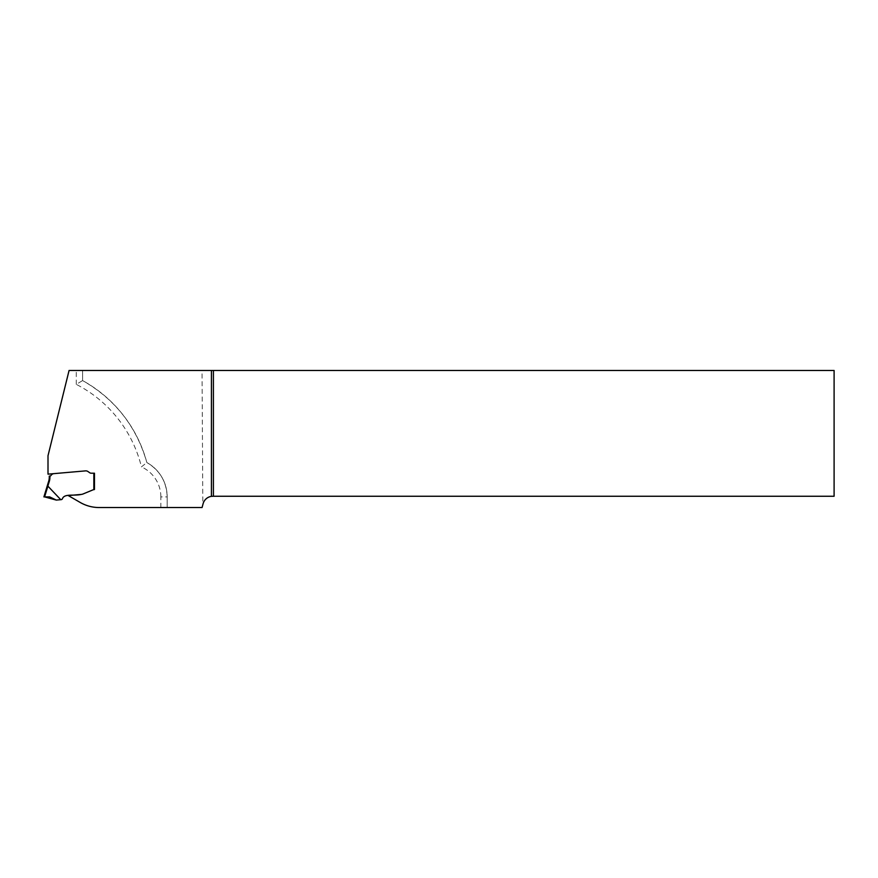 <?xml version="1.0" encoding="UTF-8"?>
<svg xmlns="http://www.w3.org/2000/svg" width="878" height="878" viewBox="0 0 878 878"><rect width="100%" height="100%" fill="white"/><g stroke="black" fill="none" stroke-linecap="round" stroke-linejoin="round"><path stroke-width="0.66" stroke-dasharray="4.39 3.29" d="M43.9 496.893L49.673 496.893L56.291 500.076L61.131 499.648A1.58 1.58 0 0 0 62.371 498.869C64.204 493.304 73.785 496.158 81.215 494.424A6.322 6.322 0 0 0 83.081 493.963A6.322 6.322 0 0 1 81.215 494.424L68.254 495.554L80.205 502.457A37.93 37.93 0 0 0 99.17 507.539L202.072 507.539L202.829 504.718L202.039 370.461L834.1 370.461L834.1 496.257L212.86 496.257C207.921 496.564 204.673 499.066 203.092 503.752L202.829 504.718M160.85 507.539L160.85 496.893L167.171 496.893A39.192 39.192 0 0 0 146.846 462.541A39.192 39.192 0 0 1 167.171 496.893L167.171 507.539L167.171 496.893C166.611 481.759 159.84 470.312 146.846 462.541C136.518 426.521 115.106 399.194 82.598 380.569L82.598 370.461L202.039 370.461M146.846 462.541A132.754 132.754 0 0 0 82.598 380.569L76.276 384.366A126.432 126.432 0 0 1 141.435 466.898L146.846 462.541A132.754 132.754 0 0 0 82.598 380.569L82.598 370.461L69.077 370.461L48.005 455.737L48.005 474.153L85.484 470.882A3.797 3.797 0 0 1 87.998 471.552A3.797 3.797 0 0 0 85.484 470.882L53.942 473.637A3.797 3.797 0 0 0 51.264 475.108L50.935 475.536A1.328 1.328 0 0 1 49.903 476.063L49.278 476.063L49.278 477.423A12.643 12.643 0 0 1 48.718 481.122L47.236 485.962M83.081 493.963L92.936 489.88A2.524 2.524 0 0 1 93.364 489.748L94.473 489.507L94.473 473.209L94.473 489.507L93.364 489.748A2.524 2.524 0 0 0 92.936 489.88L83.081 493.963M93.836 473.209L91.257 473.209A2.843 2.843 0 0 1 89.633 472.693L87.998 471.552L89.633 472.693A2.843 2.843 0 0 0 91.257 473.209L93.836 473.209L93.836 489.65M60.769 499.681L47.884 486.138A7.54 0.637 107 0 0 47.851 486.127L49.322 481.309A13.28 13.28 0 0 0 49.903 477.423L49.903 476.063M76.276 384.366L76.276 370.461M160.85 496.893A32.87 32.87 0 0 0 141.435 466.898M49.903 477.423L49.278 477.423A12.643 12.643 0 0 1 48.718 481.122L49.322 481.309M44.591 496.893L47.884 486.138"/><path stroke-width="1.32" d="M60.769 499.681L61.131 499.648A1.58 1.58 0 0 0 62.371 498.869C64.204 493.304 73.785 496.158 81.215 494.424A6.322 6.322 0 0 0 83.081 493.963L92.936 489.88L83.081 493.963A6.322 6.322 0 0 1 81.215 494.424L68.254 495.554L80.205 502.457A37.93 37.93 0 0 0 99.17 507.539L202.072 507.539L203.092 503.752A10.119 10.119 0 0 1 211.422 496.355L213.398 496.257L213.398 370.461L69.077 370.461L48.005 455.737L48.005 474.153L85.484 470.882A3.797 3.797 0 0 1 87.998 471.552L89.633 472.693L87.998 471.552A3.797 3.797 0 0 0 85.484 470.882L53.942 473.637A3.797 3.797 0 0 0 51.264 475.108L50.935 475.536A1.328 1.328 0 0 1 49.903 476.063L49.903 477.423A13.28 13.28 0 0 1 49.322 481.309L47.851 486.127A7.54 0.637 -73 0 1 47.884 486.138L60.769 499.681L56.291 500.076L49.673 496.893L43.9 496.893L47.236 485.962L43.9 496.893M213.398 370.461L834.1 370.461L834.1 496.257L213.398 496.257M91.257 473.209A2.843 2.843 0 0 1 89.633 472.693A2.843 2.843 0 0 0 91.257 473.209L94.473 473.209L91.257 473.209M94.473 473.209L94.473 489.507L93.364 489.748L94.473 489.507L94.473 473.209M47.236 485.962L47.851 486.127L47.236 485.962L48.718 481.122A12.643 12.643 0 0 0 49.278 477.423L49.278 476.063L49.881 476.063M44.591 496.893L56.291 500.076L44.591 496.893L47.884 486.138M211.422 370.461L211.422 496.355M93.836 489.65L93.836 473.209M49.903 477.423L49.278 477.423A12.643 12.643 0 0 1 48.718 481.122L49.322 481.309"/></g></svg>
